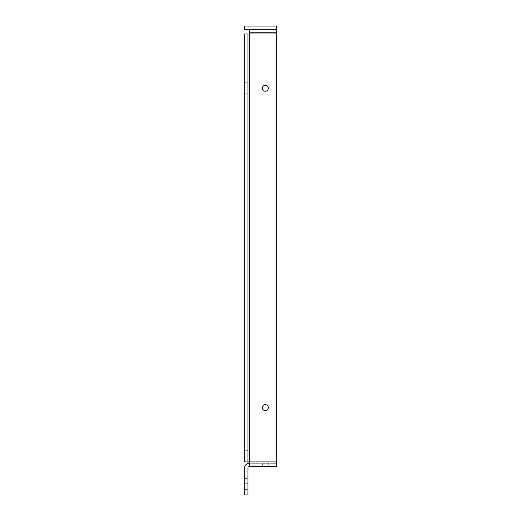 <?xml version="1.0" encoding="UTF-8"?>
<svg xmlns="http://www.w3.org/2000/svg" width="521" height="521" viewBox="0 0 521 521"><rect width="100%" height="100%" fill="white"/><g stroke="black" fill="none" stroke-linecap="round" stroke-linejoin="round"><path stroke-width="0.39" stroke-dasharray="2.6 1.95" d="M249.305 29.313L249.305 32.569L276.332 32.569L249.305 32.569L249.305 29.313L276.332 29.313L249.305 29.313L276.332 29.313L249.305 29.313L249.305 33.943L244.668 33.943L244.668 461.912L247.931 461.912L247.931 33.943L247.931 461.912L244.668 461.912L244.668 33.943L249.305 33.943L249.305 32.569L276.332 32.569L276.332 26.05L244.668 26.05L244.668 29.313L276.332 29.313L276.332 463.286L276.332 33.943L249.305 33.943L249.305 461.912L244.668 461.912L249.305 461.912L249.305 466.549L249.305 463.286L276.332 463.286L249.305 463.286L249.305 33.943L276.332 33.943L276.332 32.569L249.305 32.569L249.305 33.943L276.332 33.943L276.332 29.313M268.315 463.286L262.324 463.286L268.315 463.286L262.324 463.286L268.315 463.286L268.315 466.549L262.324 466.549L268.315 466.549L268.315 463.286M268.315 466.549L262.324 466.549L268.315 466.549M262.324 407.611A2.996 2.996 0 0 0 266.817 410.203A2.996 2.996 0 0 0 266.817 405.019A2.996 2.996 0 0 0 262.324 407.611A2.996 2.996 0 0 1 266.817 405.019A2.996 2.996 0 0 1 266.817 410.203A2.996 2.996 0 0 1 262.324 407.611A2.996 2.996 0 0 0 266.817 410.203A2.996 2.996 0 0 0 266.817 405.019A2.996 2.996 0 0 0 262.324 407.611M262.324 88.251A2.996 2.996 0 0 0 266.817 90.843A2.996 2.996 0 0 0 266.817 85.652A2.996 2.996 0 0 0 262.324 88.251A2.996 2.996 0 0 1 266.817 85.652A2.996 2.996 0 0 1 266.817 90.843A2.996 2.996 0 0 1 262.324 88.251A2.996 2.996 0 0 0 266.817 90.843A2.996 2.996 0 0 0 266.817 85.652A2.996 2.996 0 0 0 262.324 88.251M247.931 88.251L247.931 82.741L247.931 88.251M244.668 88.251L244.668 82.741L244.668 88.251M244.668 494.95L244.668 478.434L244.668 489.447L244.668 478.434L244.668 483.937L247.931 483.937L247.931 478.434L247.931 494.95M247.931 407.611L247.931 402.101L247.931 407.611M244.668 407.611L244.668 402.101L244.668 407.611M247.931 483.937L247.931 467.923A1.374 1.374 0 0 1 249.305 466.549L249.305 33.943L244.668 33.943L247.931 33.943L244.668 33.943L244.668 461.912L276.332 461.912L276.332 33.943M244.668 483.937L244.668 467.923A4.637 4.637 0 0 1 249.305 463.286M244.668 450.899L247.931 450.899L247.931 461.912M247.931 450.899L247.931 33.943M249.305 466.549L276.332 466.549L276.332 461.912L249.305 461.912L276.332 461.912M276.332 466.549L276.332 463.286L276.332 466.549M262.324 466.549L262.324 463.286L262.324 466.549M244.668 93.754L247.931 93.754L244.668 93.754M244.668 82.741L247.931 82.741L244.668 82.741M244.668 489.447L247.931 489.447L244.668 489.447M244.668 478.434L247.931 478.434L244.668 478.434M244.668 413.114L247.931 413.114L244.668 413.114M244.668 402.101L247.931 402.101L244.668 402.101"/><path stroke-width="0.78" d="M262.324 407.611A2.996 2.996 0 0 1 266.817 405.019A2.996 2.996 0 0 1 266.817 410.203A2.996 2.996 0 0 1 262.324 407.611M262.324 88.251A2.996 2.996 0 0 1 266.817 85.652A2.996 2.996 0 0 1 266.817 90.843A2.996 2.996 0 0 1 262.324 88.251M244.668 450.899L244.668 461.912L247.931 461.912L247.931 450.899L244.668 450.899L244.668 33.943L247.931 33.943L247.931 450.899M249.305 463.286A4.637 4.637 0 0 0 244.668 467.923L244.668 494.95L247.931 494.95L247.931 467.923A1.374 1.374 0 0 1 249.305 466.549L249.305 461.912L276.332 461.912L276.332 466.549L249.305 466.549M247.931 494.95L244.668 494.95M247.931 33.943L249.305 33.943L249.305 461.912L247.931 461.912M249.305 29.313L249.305 33.943L276.332 33.943L276.332 461.912M276.332 29.313L276.332 26.05L244.668 26.05L244.668 29.313L276.332 29.313L276.332 33.943M247.931 483.937L244.668 483.937"/></g></svg>
